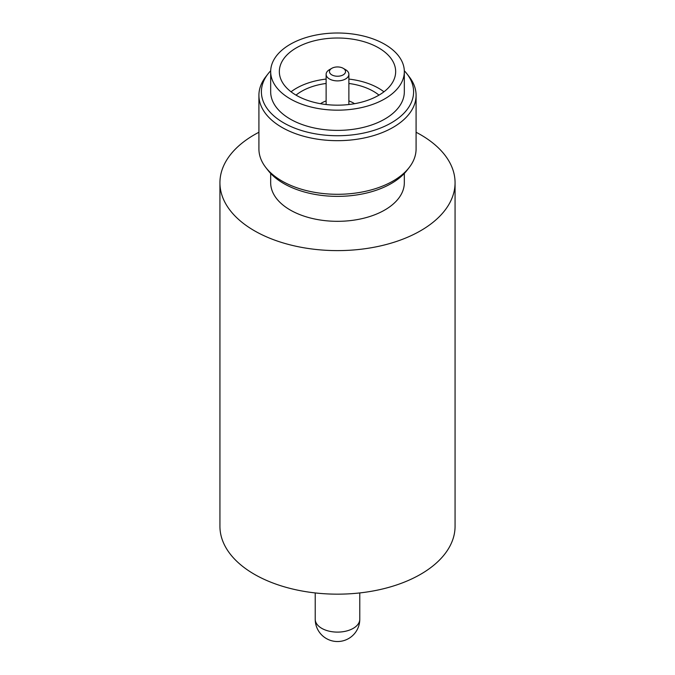 <?xml version="1.0" encoding="UTF-8"?>
<svg xmlns="http://www.w3.org/2000/svg" width="675" height="675" viewBox="0 0 675 675"><rect width="100%" height="100%" fill="white"/><g stroke="black" fill="none" stroke-linecap="round" stroke-linejoin="round"><path stroke-width="1.01" d="M270.692 70.757A76.106 43.942 0 0 0 268.026 73.862A76.106 43.942 0 0 0 283.686 122.867A76.106 43.942 0 0 0 380.658 127.988A76.106 43.942 0 0 0 406.974 73.862A76.106 43.942 0 0 0 404.308 70.757M406.974 73.862L409.236 76.781A78.587 45.368 180 0 1 416.087 95.302A78.587 45.368 180 0 1 367.571 137.219A78.587 45.368 180 0 1 281.931 127.381A78.587 45.368 180 0 1 258.913 95.302A78.587 45.368 180 0 1 265.764 76.781L268.026 73.862M409.236 167.451L406.974 170.362A76.106 43.942 180 0 1 283.686 183.499A76.106 43.942 180 0 1 268.026 170.362L265.764 167.451A78.587 45.368 0 0 0 281.931 181.01A78.587 45.368 0 0 0 409.236 167.451A78.587 45.368 0 0 0 416.087 148.922L416.087 95.302M270.675 173.458L270.675 182.739A66.825 38.585 0 0 0 290.25 210.018A66.825 38.585 0 0 0 363.074 218.388A66.825 38.585 0 0 0 404.325 182.739L404.325 173.458M258.913 132.258A117.568 67.88 0 0 0 219.932 182.739L219.932 526.289A117.568 67.88 0 0 0 254.365 574.282A117.568 67.88 0 0 0 382.489 588.997A117.568 67.88 0 0 0 455.068 526.289L455.068 182.739A117.568 67.88 0 0 0 420.635 134.747A117.568 67.88 0 0 0 416.087 132.258M219.932 182.739A117.568 67.88 0 0 0 254.365 230.732A117.568 67.88 0 0 0 382.489 245.447A117.568 67.88 0 0 0 455.068 182.739M378.979 95.133A50.735 29.295 0 0 0 373.376 91.294A50.735 29.295 0 0 0 348.882 83.464M326.118 83.464A50.735 29.295 0 0 0 296.021 95.133M378.624 47.849A58.16 33.581 0 0 0 315.242 40.567A58.16 33.581 0 0 0 279.34 71.592A58.16 33.581 0 0 0 296.376 95.335A58.16 33.581 0 0 0 359.758 102.617A58.16 33.581 0 0 0 395.66 71.592A58.16 33.581 0 0 0 378.624 47.849M383.948 91.8A58.16 33.581 0 0 0 378.624 88.265A58.16 33.581 0 0 0 348.882 79.076M326.118 79.076A58.16 33.581 0 0 0 291.052 91.8M270.675 71.592L270.675 91.8A66.825 38.585 0 0 0 290.25 119.078A66.825 38.585 0 0 0 363.074 127.448A66.825 38.585 0 0 0 404.325 91.8L404.325 71.592A66.825 38.585 0 0 0 384.75 44.305A66.825 38.585 0 0 0 311.926 35.944A66.825 38.585 0 0 0 270.675 71.592A66.825 38.585 0 0 0 290.25 98.871A66.825 38.585 0 0 0 363.074 107.232A66.825 38.585 0 0 0 404.325 71.592M258.913 95.302L258.913 148.922A78.587 45.368 0 0 0 265.764 167.451M348.882 100.955A22.275 12.859 180 0 1 352.78 102.651A22.275 12.859 180 0 1 354.51 103.705M345.305 69.533A11.382 6.573 180 0 1 345.549 69.668A11.382 6.573 180 0 1 348.882 74.317A11.382 6.573 180 0 1 342.014 80.35A11.382 6.573 180 0 1 329.695 79.102A11.382 6.573 180 0 1 326.118 74.317A11.382 6.573 180 0 1 329.451 69.668L331.813 68.31A8.041 4.641 180 0 1 343.018 68.209A8.041 4.641 180 0 1 343.187 68.31A8.041 4.641 180 0 1 343.271 74.824A8.041 4.641 180 0 1 331.982 74.967A8.041 4.641 180 0 1 331.813 68.31M320.49 103.705A22.275 12.859 180 0 1 326.118 100.955M353.708 628.071A22.275 12.859 180 0 1 322.22 628.611A22.275 12.859 180 0 1 315.225 619.245A22.275 22.275 0 0 0 349.135 638.246A22.275 22.275 0 0 0 359.775 619.245A22.275 12.859 180 0 1 353.708 628.071M359.775 592.937L359.775 619.245M348.882 74.317L348.882 104.524M343.187 68.31L345.549 69.668M326.118 74.317L326.118 104.524M315.225 592.937L315.225 619.245"/></g></svg>
